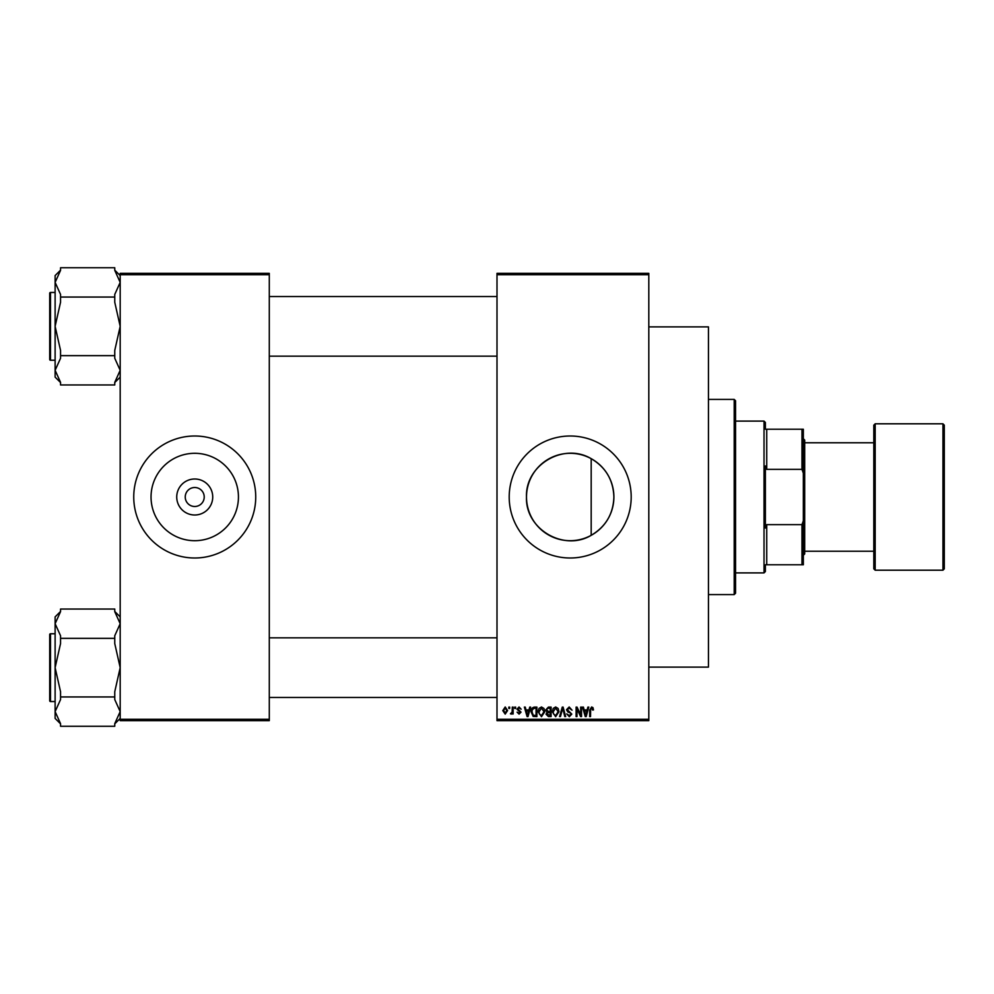 <?xml version="1.0" encoding="UTF-8"?>
<svg xmlns="http://www.w3.org/2000/svg" width="994" height="994" viewBox="0 0 994 994"><rect width="100%" height="100%" fill="white"/><g stroke="black" fill="none" stroke-linecap="round" stroke-linejoin="round"><path stroke-width="1.49" d="M212.728 497A18.004 18.004 0 0 1 194.737 515.004A18.004 18.004 0 0 1 176.733 497A18.004 18.004 0 0 1 194.737 478.996A18.004 18.004 0 0 1 212.728 497M185.244 497A9.493 9.493 0 0 0 194.737 506.493A9.493 9.493 0 0 0 204.217 497A9.493 9.493 0 0 0 194.737 487.507A9.493 9.493 0 0 0 185.244 497M151.038 497A43.699 43.699 0 0 0 194.737 540.699A43.699 43.699 0 0 0 238.436 497A43.699 43.699 0 0 0 194.737 453.301A43.699 43.699 0 0 0 151.038 497M133.743 497A60.994 60.994 0 0 0 194.737 557.994A60.994 60.994 0 0 0 255.731 497A60.994 60.994 0 0 0 194.737 436.006A60.994 60.994 0 0 0 133.743 497M591.182 535.331C563.76 551.819 525.081 528.982 526.497 497C525.118 464.993 563.697 442.193 591.182 458.669C605.694 467.23 613.261 480.015 613.894 497C613.298 513.935 605.719 526.721 591.182 535.331L591.182 458.669M613.894 497A43.699 43.699 0 0 1 570.196 540.699A43.699 43.699 0 0 1 526.497 497A43.699 43.699 0 0 1 570.196 453.301A43.699 43.699 0 0 1 613.894 497M509.201 497A60.994 60.994 0 0 0 570.196 557.994A60.994 60.994 0 0 0 631.19 497A60.994 60.994 0 0 0 570.196 436.006A60.994 60.994 0 0 0 509.201 497M648.809 274.704L497 274.704L497 273.35L648.809 273.35L648.809 720.65L497 720.65L497 719.296L648.809 719.296M508.829 707.094L509.686 707.094L509.686 708.449L508.829 708.449L508.829 707.094M514.743 707.094L515.613 707.094L515.613 708.449L514.743 708.449L514.743 707.094M529.74 707.094L530.634 707.094L528.013 716.587L527.106 716.587L524.36 707.094L525.254 707.094L526 709.927L528.994 709.927L529.74 707.094M543.954 708.461L544.811 711.716L541.481 716.711L538.152 711.828L539.009 708.424L541.481 706.97L543.954 708.461M558.131 708.461L558.976 711.716L555.646 716.711L552.329 711.828L553.186 708.424L555.658 706.97L558.131 708.461M569.189 706.97L572.047 710.176L569.115 708.076L567.363 709.704L571.798 714.102L569.338 716.711L566.742 713.878L569.313 715.593L570.929 714.077L570.668 713.108L567.81 711.977L566.493 709.728L569.189 706.97M587.901 707.094L588.796 707.094L586.174 716.587L585.267 716.587L582.521 707.094L583.416 707.094L584.161 709.927L587.156 709.927L587.901 707.094M497 274.704L497 719.296M592.971 707.641L593.48 709.927L592.623 710.051L591.579 708.076L590.647 708.797L590.523 716.587L589.666 716.587L589.666 710.138L591.616 706.97L592.971 707.641M580.67 707.094L581.527 707.094L581.527 716.587L580.608 716.587L576.967 708.971L576.967 716.587L576.11 716.587L576.11 707.094L577.029 707.094L580.67 714.686L580.67 707.094M562.269 707.094L563.113 707.094L565.661 716.587L564.778 716.587L562.741 708.2L560.454 716.587L559.56 716.587L562.269 707.094M548.427 707.094L551.098 707.094L551.098 716.587L548.415 716.587L546.041 714.201L546.973 712.213L545.793 709.878L548.427 707.094M534.399 707.094L536.922 707.094L536.922 716.587L533.144 716.413L531.131 711.89C530.908 709.194 531.989 707.591 534.399 707.094M519.042 706.97L521.154 709.194L518.992 707.964L517.824 709.033L521.03 712.151L519.079 714.114L517.091 712.151L519.054 713.133L520.16 712.288L516.967 709.207L519.042 706.97M512.283 707.094L513.14 707.094L513.14 713.99L512.283 713.99L512.283 712.897L511.251 714.114L510.431 713.754L512.121 712.077L512.283 707.094M505.2 706.97L507.599 710.548L505.2 714.114L502.79 710.623L505.2 706.97M269.287 720.65L120.187 720.65L120.187 719.296L269.287 719.296L269.287 720.65M269.287 274.704L120.187 274.704L120.187 273.35L269.287 273.35L269.287 719.296M120.187 274.704L120.187 719.296M586.05 713.804L586.858 711.033L584.46 711.033L585.665 715.593L586.05 713.804M555.646 715.593L558.119 711.704L555.658 708.076L553.186 711.853L553.559 714.003L555.646 715.593M550.229 715.469L550.229 712.636L547.706 712.735L546.911 714.04L550.229 715.469M550.229 711.53L550.229 708.2L547.508 708.324L546.663 709.878L548.526 711.53L550.229 711.53M541.469 715.593L543.954 711.704L541.494 708.076L539.021 711.853L539.382 714.003L541.469 715.593M536.064 715.469L536.064 708.2L534.511 708.2L532.337 709.592L532.001 711.903L533.306 715.282L536.064 715.469M527.889 713.804L528.696 711.033L526.298 711.033L527.503 715.593L527.889 713.804M505.213 713.133L506.729 710.548L505.176 707.964L503.66 710.548L505.213 713.133M734.206 399.402L735.56 400.768L735.56 593.232L734.206 594.598L734.206 399.402L708.449 399.402M648.809 326.889L708.449 326.889L708.449 667.111L648.809 667.111M120.187 377.111L114.757 382.528M114.757 297.044L114.757 302.275L120.187 326.343L114.757 350.422L114.757 355.653L60.547 355.653L60.547 350.422L55.117 326.343L55.117 282.395L60.547 270.356L60.547 267.734L114.757 267.734L114.757 270.356L120.187 282.395L114.757 294.435L114.757 297.044L60.547 297.044L60.547 294.435L55.117 282.395L55.117 275.587L60.547 270.169M49.7 295.168L49.7 293.28A0.808 0.808 0 0 1 50.508 292.46L50.508 360.238A0.808 0.808 0 0 1 49.7 359.418L49.7 293.28A0.808 0.808 0 0 1 50.508 292.46L55.117 292.46M50.508 360.238L55.117 360.238M114.757 355.653L114.757 358.262L120.187 370.302L114.757 382.342L114.757 384.964L60.547 384.964L60.547 382.342L55.117 370.302L55.117 326.343L60.547 302.275L60.547 297.044M60.547 382.528L55.117 377.111L55.117 370.302L60.547 358.262L60.547 355.653M765.38 564.778L766.734 564.778L765.38 564.778L765.38 571.55L764.026 572.904L735.56 572.904M765.38 429.222L766.734 429.222L765.38 429.222L765.38 422.45L764.026 421.096L735.56 421.096M801.972 429.222L803.338 429.222L803.338 473.169L801.972 469.354L801.972 429.222L766.734 429.222L766.734 469.354L765.38 465.938L765.38 528.062L766.734 524.646L766.734 564.778L801.972 564.778L801.972 524.646L803.338 520.831L803.338 564.778L801.972 564.778M764.026 572.904L764.026 421.096M766.734 524.646L801.972 524.646M803.338 473.169L803.338 520.831M766.734 469.354L801.972 469.354M944.3 425.159L944.3 568.841L942.946 570.196L942.946 423.804L944.3 425.159M804.693 551.223L873.813 551.223L873.813 568.841L873.813 425.159L875.167 423.804L875.167 570.196L942.946 570.196M803.338 438.714L804.693 440.069L804.693 553.931L803.338 555.286M873.813 497L873.813 442.777L804.693 442.777M49.7 359.418L49.7 357.529M120.187 718.413L114.757 723.831M114.757 638.347L114.757 643.578L120.187 667.657L114.757 691.725L114.757 696.956L60.547 696.956L60.547 691.725L55.117 667.657L55.117 623.698L60.547 611.658L60.547 609.036L114.757 609.036L114.757 611.658L120.187 623.698L114.757 635.738L114.757 638.347L60.547 638.347L60.547 635.738L55.117 623.698L55.117 616.889L60.547 611.472M49.7 636.471L49.7 634.582A0.808 0.808 0 0 1 50.508 633.762L50.508 701.54A0.808 0.808 0 0 1 49.7 700.72L49.7 634.582A0.808 0.808 0 0 1 50.508 633.762L55.117 633.762M50.508 701.54L55.117 701.54M114.757 696.956L114.757 699.565L120.187 711.605L114.757 723.644L114.757 726.266L60.547 726.266L60.547 723.644L55.117 711.605L55.117 667.657L60.547 643.578L60.547 638.347M60.547 723.831L55.117 718.413L55.117 711.605L60.547 699.565L60.547 696.956M49.7 700.72L49.7 698.832M734.206 594.598L708.449 594.598M120.187 275.587L114.757 270.169M497 296.523L269.287 296.523M497 356.163L269.287 356.163M269.287 697.477L497 697.477M269.287 637.837L497 637.837M875.167 423.804L942.946 423.804M875.167 570.196L873.813 568.841M120.187 616.889L114.757 611.472"/></g></svg>
